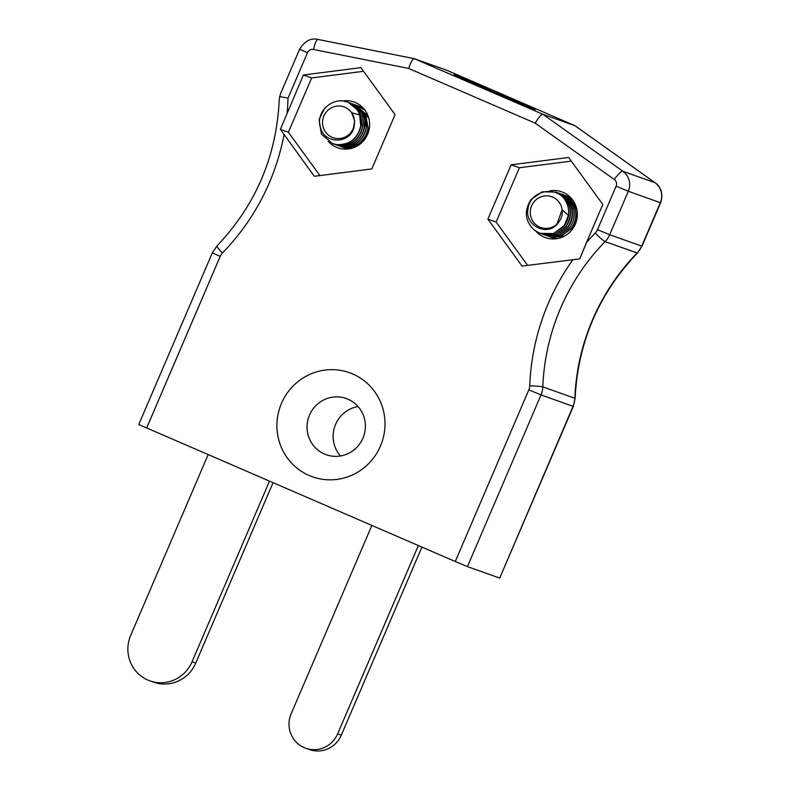 <?xml version="1.0" encoding="UTF-8"?>
<svg xmlns="http://www.w3.org/2000/svg" width="789" height="789" viewBox="0 0 789 789"><rect width="100%" height="100%" fill="white"/><g stroke="black" fill="none" stroke-linecap="round" stroke-linejoin="round"><path stroke-width="1.18" d="M455.253 561.521L528.837 389.845L541.017 394.934L573.307 406.414L499.733 578.09L573.051 406.335A22.092 21.55 -70.4 0 0 574.865 398.287A215.407 210.14 109.6 0 1 637.137 252.993A22.092 21.55 -70.4 0 0 641.713 246.138L660.334 202.684A16.569 16.165 -70.4 0 0 654.919 182.673L574.944 125.688L446.347 70.083L414.284 58.672L542.881 114.277L622.896 171.272A16.569 16.165 109.6 0 1 628.31 191.283L609.68 234.737A22.092 21.55 109.6 0 1 605.104 241.592A215.407 210.14 -70.4 0 0 542.832 386.886A22.092 21.55 109.6 0 1 541.017 394.934L467.433 566.61L455.253 561.521L138.746 424.531L212.33 252.855L220.2 256.395L146.616 428.072M586.513 242.509L602.826 204.45L568.632 157.475L511.154 164.812L487.878 219.125L522.071 266.1L579.787 258.851L586.513 242.509A226.453 220.92 109.6 0 1 595.212 233.071A11.046 10.78 -70.4 0 0 597.5 229.648L616.12 186.184A5.523 5.385 -70.4 0 0 614.315 179.517A11.046 2.337 -54.5 0 1 622.896 171.272L654.919 182.673A11.046 2.337 -54.5 0 1 655.048 182.732L575.043 125.737L542.881 114.277C541.155 114.405 538.601 117.364 535.218 123.173L408.663 68.446C410.813 62.114 412.686 58.85 414.284 58.672L317.997 39.45A11.046 2.406 -78.7 0 1 318.066 39.47L414.126 58.642M485.442 88.91A44.184 0.631 -156.8 0 1 453.981 74.768A44.184 0.631 -156.8 0 1 494.841 91.593A44.184 0.631 -156.8 0 1 535.208 109.582A44.184 0.631 -156.8 0 1 485.442 88.91M314.338 176.282L371.806 168.935L395.082 114.622L360.889 67.647L303.42 74.985L280.381 129.386L314.338 176.282M309.199 475.511A55.23 53.879 109.6 0 1 299.001 380.84A55.23 53.879 109.6 0 1 384.677 417.884A55.23 53.879 109.6 0 1 309.199 475.511M499.467 578.012L467.433 566.61M284.04 134.663A226.453 220.92 109.6 0 1 222.478 252.963A11.046 1.036 -135.7 0 1 216.857 246.069C255.883 204.982 276.683 156.074 279.247 99.345L280.43 93.96L299.613 49.194L307.483 52.735L288.024 98.142L279.474 96.544M574.944 125.688L446.377 70.093M536.106 231.424A24.301 23.709 -70.4 0 0 544.015 237.055A24.301 23.709 -70.4 0 0 545.436 237.617A24.301 23.709 -70.4 0 0 575.921 222.666A24.301 23.709 -70.4 0 0 561.738 191.826A24.301 23.709 -70.4 0 0 549.726 190.869M328.234 141.448A24.301 23.709 -70.4 0 0 336.272 147.227A24.301 23.709 -70.4 0 0 337.702 147.79A24.301 23.709 -70.4 0 0 368.187 132.848A24.301 23.709 -70.4 0 0 353.995 101.998A24.301 23.709 -70.4 0 0 342.061 101.031M571.285 161.114L519.399 167.741L496.113 222.054L527.654 265.39M496.113 222.054L487.878 219.125M519.399 167.741L511.154 164.812M363.542 71.296L311.655 77.924L288.379 132.236L319.92 175.562M311.655 77.924L303.42 74.985M288.379 132.236L280.381 129.386M340.463 455.973A29.824 29.094 109.6 0 1 334.891 426.149A29.824 29.094 109.6 0 1 358.058 406.542M324.476 454.03A29.824 29.094 109.6 0 1 309.15 415.961A29.824 29.094 109.6 0 1 346.223 398.514A29.824 29.094 109.6 0 1 363.63 436.376A29.824 29.094 109.6 0 1 326.222 454.72A29.824 29.094 109.6 0 1 324.476 454.03M418.348 545.564L337.653 733.839A25.958 25.327 109.6 0 1 305.708 748.248A25.958 25.327 109.6 0 1 291.161 713.739L371.856 525.464M421.908 547.102L341.312 735.141A25.958 25.327 109.6 0 1 309.367 749.55L305.708 748.248M269.473 481.191L192.033 661.853A34.243 33.404 109.6 0 1 149.89 680.858A34.243 33.404 109.6 0 1 130.708 635.332L208.138 454.671M273.033 482.73L195.702 663.154A34.243 33.404 109.6 0 1 153.549 682.16L149.89 680.858M324.802 108.152L319.062 119.504L321.448 134.199L332.544 143.598L336.193 144.545C349.182 145.275 357.368 139.111 360.741 126.053L359.695 114.967A22.092 21.55 -70.4 0 0 348.748 102.6C357.94 107.689 362.013 115.539 360.967 126.132C357.595 139.189 349.409 145.354 336.42 144.624L332.741 143.667M344.359 101.317L348.274 102.314L359.774 111.87L362.565 126.704C359.192 139.761 351.016 145.926 338.027 145.196L333.55 143.933M349.103 102.639L361.609 112.521L364.4 127.354C361.027 140.412 352.851 146.576 339.852 145.847L335.374 144.584M350.908 103.28L360.849 109.602C365.376 114.898 367.171 121.033 366.224 128.005C362.861 141.063 354.675 147.227 341.686 146.498L337.209 145.235M352.811 103.961L365.268 113.823L368.059 128.656C364.686 141.714 356.51 147.878 343.521 147.148L339.033 145.886M354.596 104.592L368.729 117.946M355.888 146.705L345.345 147.799L340.868 146.537M356.421 105.243L364.942 110.154M349.991 148.697L342.702 147.188M358.186 105.864L363.295 108.152M348.255 148.963L344.527 147.839M360.238 106.594L362.703 107.541M347.791 149.022L346.361 148.49M361.914 107.196L362.585 107.412M362.674 107.501L361.115 106.89M345.552 148.233L348.146 148.983M363.216 108.063L360.603 106.752M343.718 147.582L349.645 148.756M364.646 109.76L356.855 105.381M341.893 146.922L345.572 147.878L354.636 147.277M368.108 116.032L355.632 104.937M340.059 146.271L343.748 147.227C356.736 147.957 364.912 141.793 368.285 128.735L365.494 113.902L353.797 104.286M338.234 145.62L341.913 146.576C354.902 147.306 363.088 141.142 366.451 128.084L363.709 113.32L352.308 103.754M336.203 144.91L340.089 145.926C353.077 146.655 361.254 140.491 364.626 127.433C365.563 120.47 363.778 114.336 359.242 109.03L349.902 102.895M334.378 144.259L338.254 145.275C351.243 146.004 359.429 139.84 362.792 126.782L360.001 111.949L348.501 102.392M353.383 128.932L354.606 120.599L351.628 112.728A16.352 15.948 109.6 0 1 354.281 124.859C353.107 143.45 325.196 145.403 320.699 128.193C314.397 112.097 333.579 95.114 348.748 102.6M359.695 114.967L351.628 112.728A16.352 15.948 109.6 0 0 326.271 112.008A16.352 15.948 109.6 0 0 331.774 137.178A16.352 15.948 109.6 0 0 354.281 124.859M541.027 233.652L555.209 234.215L566.137 226.265C572.962 214.707 571.502 204.371 561.748 195.268L555.87 192.102L542.27 191.776L530.977 199.587C523.847 211.038 525.001 221.265 534.449 230.26L540.149 233.366L553.385 233.564L564.303 225.615L568.415 215.298A22.092 21.55 -70.4 0 0 564.451 199.065C570.23 207.911 570.26 216.788 564.529 225.693L553.612 233.643L540.218 233.386M556.817 192.457L563.583 195.919C573.327 205.022 574.796 215.358 567.962 226.916L557.044 234.866L542.862 234.303M558.651 193.118L565.407 196.569C569.411 199.706 572.074 203.749 573.406 208.71C574.984 215.545 573.781 221.837 569.796 227.567L558.878 235.517L544.686 234.954M560.476 193.769L567.242 197.22C576.986 206.323 578.455 216.659 571.621 228.218L560.703 236.167L546.521 235.605M562.31 194.419L569.066 197.871L576.798 209.085M564.579 236.039L548.355 236.256M564.145 195.07L572.863 200.219M557.961 238.465L550.18 236.917M565.969 195.721L571.108 198.049M556.127 238.771L552.014 237.568M567.804 196.372L570.467 197.378M554.864 238.603L553.839 238.219M569.628 197.023L570.339 197.25M570.427 197.339L568.839 196.717M553.03 237.953L556.018 238.791M570.98 197.921L567.005 196.066M551.205 237.302L557.616 238.534M572.528 199.775L565.18 195.416M549.371 236.651L563.03 236.808M576.246 207.004L569.293 197.95L563.346 194.765M547.546 236L560.93 236.246L571.857 228.297C578.682 216.738 577.223 206.402 567.469 197.299L561.521 194.114M545.712 235.349L559.105 235.595L570.023 227.646C576.848 216.087 575.388 205.751 565.634 196.648L559.687 193.463M543.877 234.698L557.271 234.944L568.188 226.995C572.183 221.265 573.376 214.973 571.798 208.138C570.477 203.177 567.814 199.134 563.81 195.997L557.853 192.812M542.053 234.047L555.446 234.294L566.364 226.344C573.189 214.786 571.729 204.45 561.975 195.347L556.028 192.161M556.709 224.658L562.133 209.795A16.352 15.948 109.6 0 1 558.918 221.887C549.44 237.844 524.093 226.285 528.038 208.74C529.892 191.332 554.529 185.228 564.451 199.065M568.415 215.298L562.133 209.795A16.352 15.948 109.6 0 0 540.199 197.122A16.352 15.948 109.6 0 0 533.542 222.192A16.352 15.948 109.6 0 0 558.918 221.887M222.478 252.963A11.046 10.78 -70.4 0 0 220.2 256.395M528.837 389.845A11.046 10.78 -70.4 0 0 529.744 385.821A226.453 220.92 109.6 0 1 572.992 259.601M614.315 179.517L535.218 123.173M408.663 68.446L313.549 49.47A5.523 5.385 -70.4 0 0 307.483 52.735M288.024 98.142A226.453 220.92 109.6 0 1 287.107 113.054M597.5 229.648L609.68 234.737L641.97 246.207L660.6 202.753L628.31 191.283L616.12 186.184M529.744 385.821A11.046 0.74 2.2 0 1 542.832 386.886L574.865 398.287A11.046 0.74 2.2 0 1 575.102 398.455C577.952 342.209 598.733 293.725 637.443 252.993A11.046 1.036 44.3 0 1 637.137 252.993L605.104 241.592A11.046 1.036 44.3 0 1 595.212 233.071M313.549 49.47A11.046 2.406 -78.7 0 1 317.997 39.45C310.945 37.714 304.82 40.959 299.613 49.194M660.6 202.753C664.368 192.378 658.588 184.656 655.048 182.732A11.046 2.337 -54.5 0 1 655.156 182.841M341.312 735.141L337.653 733.839M195.702 663.154L192.033 661.853M360.05 110.194L360.849 109.602M571.788 209.026L573.406 208.71M216.857 246.069L212.33 252.855M573.307 406.414L575.102 398.455M637.443 252.993L641.97 246.207"/></g></svg>
